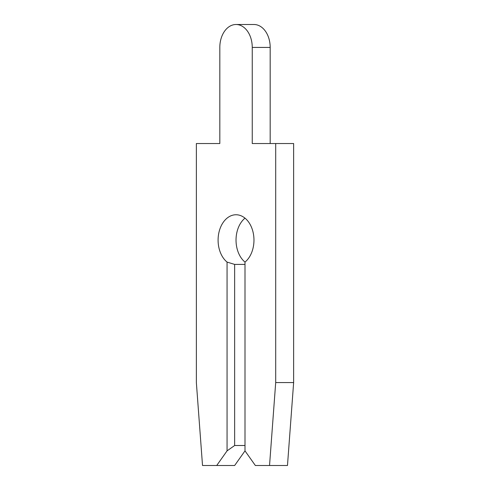 <?xml version="1.0" encoding="UTF-8"?>
<svg xmlns="http://www.w3.org/2000/svg" width="490" height="490" viewBox="0 0 490 490"><rect width="100%" height="100%" fill="white"/><g stroke="black" fill="none" stroke-linecap="round" stroke-linejoin="round"><path stroke-width="0.73" d="M216.715 465.5L234.649 465.5L245 450.867L255.351 465.5L269.537 465.5L275.699 382.568L275.699 143.533L252.246 143.533L252.246 47.426A22.926 16.213 -90 0 0 236.033 24.5A22.926 16.213 -90 0 0 219.82 47.426L219.82 143.533L196.361 143.533L196.361 382.568L202.523 465.5L216.715 465.5L227.06 450.867L234.649 445.502L245 445.502M234.649 445.502L234.649 264.41L227.06 262.089A25.37 17.94 90 0 1 218.093 240.125A25.37 17.94 90 0 1 236.033 214.755A25.37 17.94 90 0 1 253.967 240.125A25.37 17.94 90 0 1 245 262.089A25.37 17.94 90 0 1 236.033 240.125A25.37 17.94 90 0 1 245 218.154M234.649 264.41L245 264.41M270.18 143.533L270.18 47.426A22.926 16.213 -90 0 0 253.967 24.5L236.033 24.5M269.537 465.5L287.477 465.5L293.639 382.568L293.639 143.533L275.699 143.533M227.06 450.867L227.06 262.089M245 262.089L245 450.867M219.82 47.426L219.82 143.533M275.699 382.568L293.639 382.568M252.246 47.426L270.18 47.426"/></g></svg>
